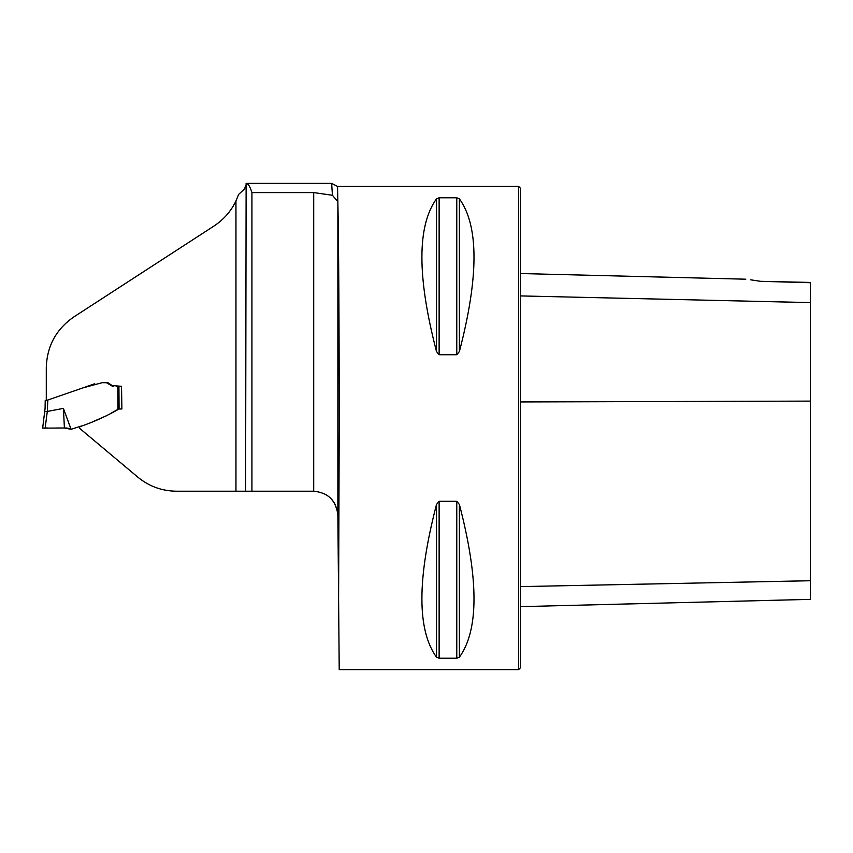 <?xml version="1.0" encoding="UTF-8"?>
<svg xmlns="http://www.w3.org/2000/svg" width="853" height="853" viewBox="0 0 853 853"><rect width="100%" height="100%" fill="white"/><g stroke="black" fill="none" stroke-linecap="round" stroke-linejoin="round"><path stroke-width="1.28" d="M246.122 183.395L331.646 183.395L332.435 195.273L313.712 192.586L251.934 192.586C250.036 186.487 248.095 183.416 246.122 183.395L245.611 491.221L176.571 491.221C161.963 491.072 149.019 486.359 137.749 477.094L79.574 428.281L79.777 426.692C93.435 422.107 106.54 416.189 119.079 408.971L121.894 408.971L119.079 408.971L118.93 386.334L121.521 386.334L121.894 408.971M313.712 192.586L313.712 491.221L245.611 491.221M251.934 192.586L251.934 491.221M338.598 598.742L339.217 428.014C339.227 330.559 338.662 237.113 337.873 202.758L337.543 186.412L518.613 186.412L518.613 669.605L339.217 669.605L337.873 515.169L337.543 511.427L334.6 503.249M439.124 354.731L436.512 351.553C417.032 276.788 417.032 225.874 436.512 198.824L439.124 197.789L456.771 197.789L459.394 198.824C478.874 225.874 478.874 276.788 459.394 351.553L456.771 354.731L439.124 354.731L439.124 197.789M456.771 501.297L459.394 504.464C478.874 579.23 478.874 630.143 459.394 657.194L456.771 658.228L439.124 658.228L436.512 657.194C417.032 630.143 417.032 579.23 436.512 504.464L439.124 501.297L456.771 501.297L456.771 658.228M334.568 503.195L330.548 498.056M337.543 201.34L332.435 195.273M313.712 491.221C328.256 492.65 336.306 500.636 337.873 515.169L337.873 202.758M235.95 491.221L235.95 200.999C231.024 211.256 223.678 219.616 213.9 226.088L73.827 316.932C56.149 329.205 46.968 346.105 46.286 367.611L46.286 400.547L83.221 387.784L102.136 382.709C105.964 381.856 109.035 382.762 111.348 385.439L121.521 386.334M235.95 200.999L238.648 194.399L244.662 188.801L245.611 185.421M103.128 382.709L104.855 382.709M106.454 382.709L112.607 386.334M808.537 282.407L760.524 281.319C742.142 278.59 742.142 278.59 760.524 281.319L810.35 282.716L810.35 302.591L520.426 295.916M760.524 281.319L750.757 279.827M518.613 186.412L520.426 188.225L520.426 667.803L518.613 669.605M520.426 606.643L810.35 599.36L810.35 302.591M118.204 386.334L118.887 386.334M44.761 410.933L42.65 428.131L64.412 428.014L71.055 429.294L82.08 425.818M92.561 421.851L106.593 415.688M110.623 413.438L117.01 409.877M119.015 408.96L117.981 409.333M66.203 428.014L69.743 428.515M69.765 428.515L71.492 429.624M47.821 400.025L47.299 411.455L63.41 408.384L71.055 429.294M117.981 409.28L117.81 386.334L116.296 386.334M113.332 386.334L107.968 382.752M107.371 382.709L105.143 382.709M104.173 382.709L102.893 382.709M94.758 383.754L85.695 386.889M104.013 382.709L103.234 382.709M47.299 411.455L45.156 428.014L42.65 428.131L45.081 408.331L45.22 400.537L46.286 400.142M63.41 408.384L64.412 428.014L56.714 428.014M45.209 400.889L46.286 400.537M47.182 411.455L44.708 411.402M810.35 401.113L520.426 401.934M810.35 580.733L520.426 586.608M459.394 351.553L459.394 198.824M456.771 354.731L456.771 197.789M436.512 351.553L436.512 198.824M436.512 657.194L436.512 504.464M439.124 658.228L439.124 501.297M459.394 657.194L459.394 504.464M331.668 183.406L337.543 186.412M745.799 279.198L520.426 273.536M66.299 428.014L64.924 428.014M69.647 428.473L70.341 428.814M46.158 428.014L47.587 428.014M58.526 428.014L57.993 428.014M44.217 428.025L43.546 428.057M46.83 428.014L45.635 428.014M104.994 382.709L103.074 382.709"/></g></svg>
